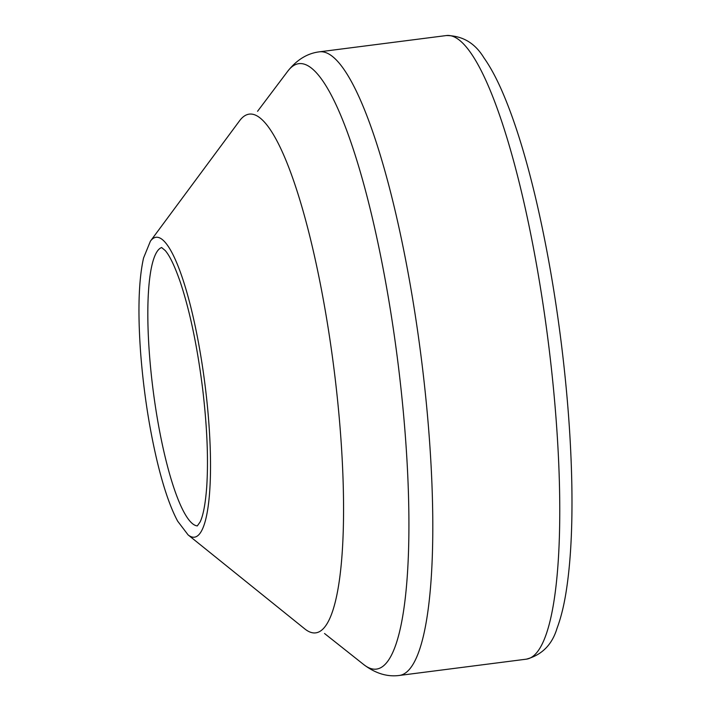 <?xml version="1.0" encoding="UTF-8"?>
<svg xmlns="http://www.w3.org/2000/svg" width="711" height="711" viewBox="0 0 711 711"><rect width="100%" height="100%" fill="white"/><g stroke="black" fill="none" stroke-linecap="round" stroke-linejoin="round"><path stroke-width="1.07" d="M188.086 534.885L304.743 628.871A261.488 51.663 -97.3 0 0 313.889 632.941A261.488 51.663 -97.3 0 0 336.516 390.295A261.488 51.663 -97.3 0 0 334.623 374.004A261.488 51.663 -97.3 0 0 247.401 114.542A261.488 51.663 -97.3 0 0 239.58 120.781L150.412 241.162L143.56 257.986C138.672 279.85 137.685 311.214 140.574 352.069C143.489 390.348 148.999 426.662 157.087 461.012C163.388 487.284 170.24 507.325 177.643 521.145L188.086 534.885A151.167 29.862 -97.3 0 0 205.515 388.846A151.167 29.862 -97.3 0 0 205.355 387.548A151.167 29.862 -97.3 0 0 150.412 241.162M398.489 367.009A305.197 60.302 -97.3 0 0 287.706 71.278C296.78 59.786 307.339 53.307 319.381 51.832A314.36 62.106 -97.3 0 1 422.05 364.236A314.36 62.106 -97.3 0 1 399.369 675.45C387.335 677.059 375.488 673.459 363.81 664.634A305.197 60.302 -97.3 0 0 398.489 367.009M399.369 675.45L526.336 659.168A314.36 62.106 -97.3 0 0 549.016 347.955A314.36 62.106 -97.3 0 0 446.348 35.55L319.381 51.832M161.646 247.526A140.44 27.747 -97.3 0 0 153.105 390.099A140.44 27.747 -97.3 0 0 197.356 525.9M257.551 111.307L287.706 71.278M324.527 633.501L363.81 664.634M446.348 35.55C462.47 35.639 474.992 43.06 483.933 57.813C490.057 66.478 495.985 77.33 501.717 90.377C514.097 118.639 525.545 155.122 536.058 199.827C546.697 245.393 555.229 294.114 561.637 345.99C567.671 395.423 571.075 442.091 571.848 485.986C572.542 528.273 570.613 563.654 566.072 592.139C563.823 606.207 560.819 618.206 557.086 628.142C552.154 644.673 541.906 655.009 526.336 659.168M161.575 247.508L165.219 250.539C169.876 255.898 174.977 266.669 180.541 282.836C190.041 311.694 197.4 346.986 202.626 388.704C207.132 426.716 208.492 459.484 206.714 486.999C205.417 504.028 203.195 515.724 200.049 522.087L197.285 525.936"/></g></svg>
